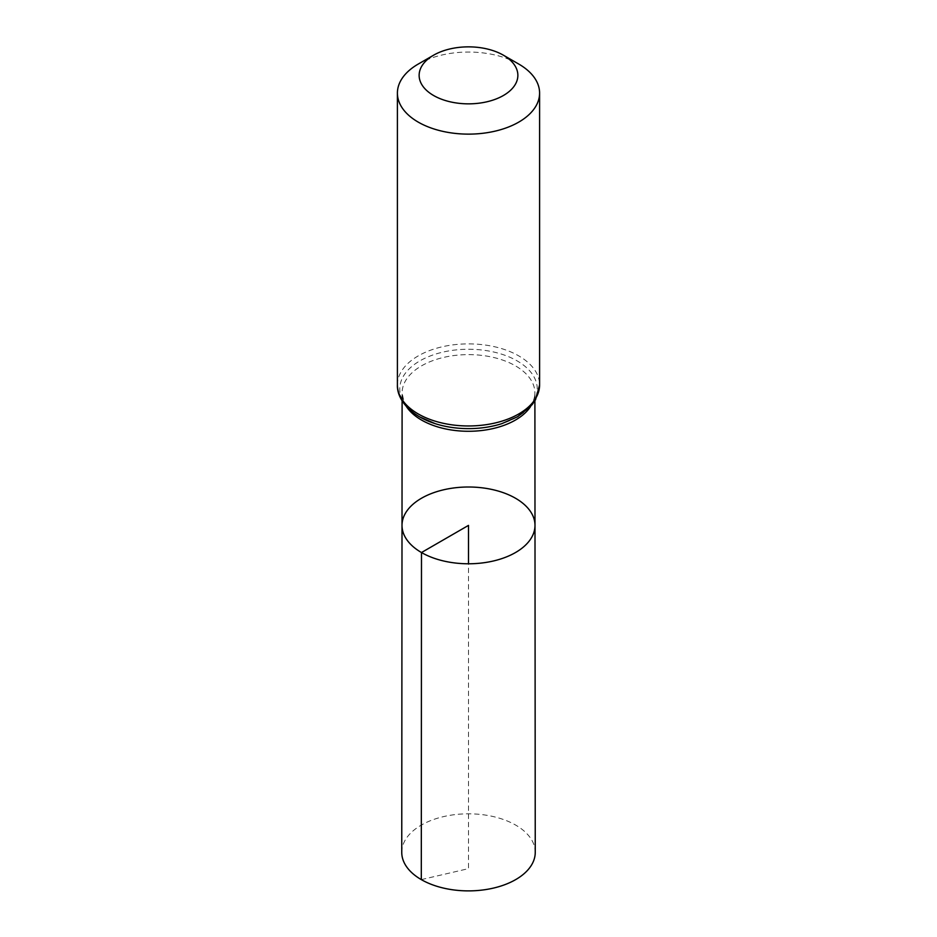 <?xml version="1.0" encoding="UTF-8"?>
<svg xmlns="http://www.w3.org/2000/svg" width="937" height="937" viewBox="0 0 937 937"><rect width="100%" height="100%" fill="white"/><g stroke="black" fill="none" stroke-linecap="round" stroke-linejoin="round"><path stroke-width="0.7" stroke-dasharray="4.68 3.51" d="M402.008 525.376A66.492 38.394 180 0 1 468.5 487.006A66.492 38.394 180 0 1 534.992 525.376M418.23 64.067A71.095 41.041 180 0 1 518.77 64.067M401.75 852.342A66.75 38.534 180 0 1 442.967 816.748A66.75 38.534 180 0 1 515.701 825.11A66.75 38.534 180 0 1 535.25 852.342M421.299 879.609L468.5 868.634L468.5 563.781M406.295 406.365A66.398 38.335 180 0 1 402.102 392.943A66.398 38.335 180 0 1 468.5 354.619A66.398 38.335 180 0 1 534.898 392.943A66.398 38.335 180 0 1 530.693 406.365M397.405 384.92A71.095 41.041 180 0 1 468.5 343.879A71.095 41.041 180 0 1 539.595 384.92M419.893 417A68.741 39.682 180 0 1 424.648 358.379A68.741 39.682 180 0 1 525.294 366.578A68.741 39.682 180 0 1 501.752 423.676C523.806 415.466 534.851 405.217 534.898 392.943L534.898 400.778M435.248 423.676L420.244 417.164C411.741 412.093 406.248 406.564 403.742 400.591L402.102 392.943L402.102 400.778"/><path stroke-width="1.41" d="M421.486 552.537A66.492 38.394 180 0 1 402.008 525.376A66.492 38.394 180 0 1 468.5 487.006A66.492 38.394 180 0 1 534.992 525.376A66.492 38.394 180 0 1 493.963 560.853A66.492 38.394 180 0 1 421.486 552.537A66.492 38.394 180 0 1 402.008 525.376L401.75 852.342A66.75 38.534 180 0 0 421.299 879.609A66.75 38.534 180 0 0 494.057 887.948A66.75 38.534 180 0 0 535.25 852.342L534.992 525.376A66.492 38.394 180 0 1 493.963 560.853A66.492 38.394 180 0 1 421.486 552.537M433.597 95.504A49.368 28.497 180 0 1 433.597 55.201A49.368 28.497 180 0 1 503.403 55.201A49.368 28.497 180 0 1 503.403 95.504A49.368 28.497 180 0 1 433.597 95.504M503.403 55.201L518.77 64.067A71.095 41.041 180 0 1 539.595 93.091A71.095 41.041 180 0 1 495.708 131.004A71.095 41.041 180 0 1 418.23 122.115A71.095 41.041 180 0 1 397.405 93.091A71.095 41.041 180 0 1 418.23 64.067L433.597 55.201M468.5 563.781L468.5 525.388L421.486 552.537L421.299 879.609M530.693 406.365A66.398 38.335 180 0 1 421.556 420.057A66.398 38.335 180 0 1 406.295 406.365M539.595 93.091L539.595 384.92A71.095 41.041 180 0 1 495.708 422.845A71.095 41.041 180 0 1 418.23 413.943A71.095 41.041 180 0 1 397.405 384.92C396.983 393.774 402.313 406.576 419.542 416.836L435.248 423.676A68.741 39.682 180 0 1 419.893 417M539.595 384.92L535.554 399.666L532.111 404.702L517.704 416.696L501.752 423.676A68.741 39.682 180 0 1 435.248 423.676M402.102 400.778L402.008 525.376M534.898 400.778L534.992 525.376M397.405 93.091L397.405 384.92"/></g></svg>
